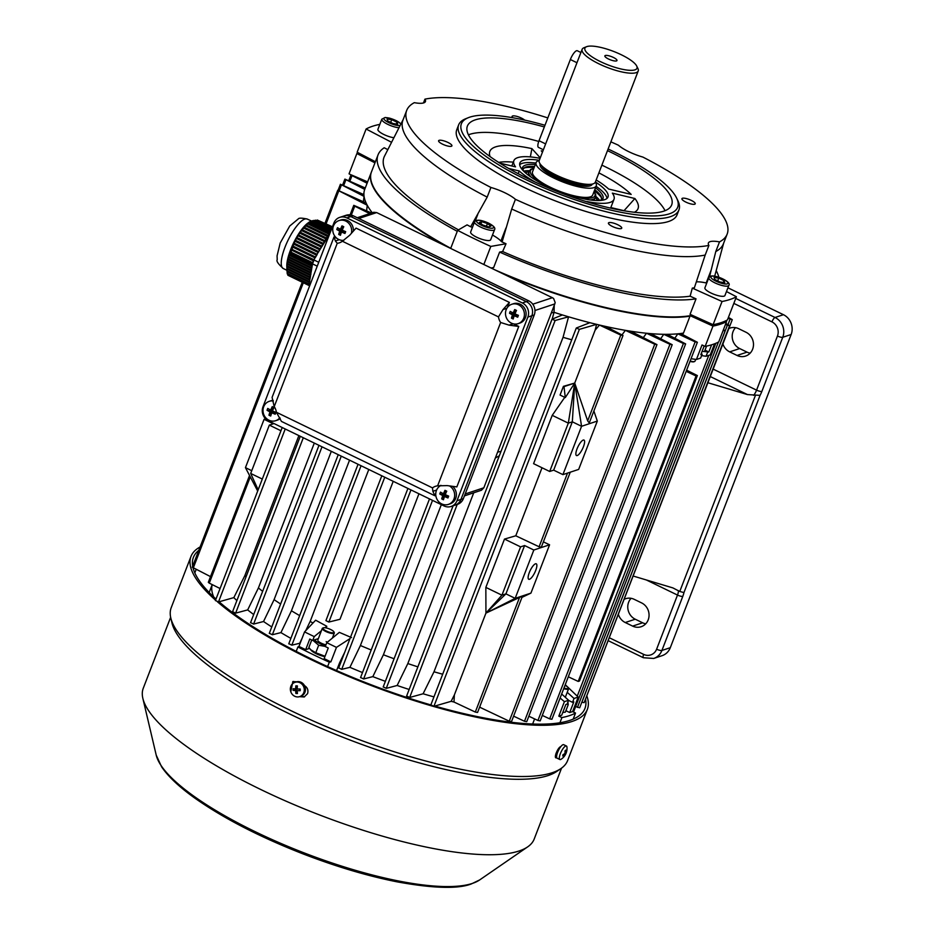 <?xml version="1.0" encoding="UTF-8"?>
<svg xmlns="http://www.w3.org/2000/svg" width="934" height="934" viewBox="0 0 934 934"><rect width="100%" height="100%" fill="white"/><g stroke="black" fill="none" stroke-linecap="round" stroke-linejoin="round"><path stroke-width="1.4" d="M387.727 120.976L387.061 119.027L391.731 119.657L397.055 122.237L397.732 124.187L393.062 123.557L387.727 120.976M393.891 137.742A10.729 2.802 -158.9 0 1 382.94 134.029A10.729 2.802 -158.9 0 1 377.908 129.347L381.819 119.19A10.729 2.802 -158.9 0 0 387.563 124.245A10.729 2.802 -158.9 0 0 399.016 127.713M390.669 122.401L391.731 119.657M396.378 124.012L397.055 122.237M705.018 350.145L708.836 351.99L702.111 351.359M704.68 351.032L706.571 346.105M325.943 644.88A6.445 1.681 -158.9 0 1 321.389 643.234A6.445 1.681 -158.9 0 1 318.202 641.121M325.592 645.791A9.924 2.592 -158.9 0 1 320.093 643.654A9.924 2.592 -158.9 0 1 314.711 639.813M312.995 640.385L318.681 645.242L325.347 646.433M324.927 656.602A9.924 2.592 -158.9 0 1 316.206 653.707A9.924 2.592 -158.9 0 1 311.291 650.473L308.862 647.495L311.746 640M325.055 656.275L315.785 652.738L310.52 649.632M315.785 652.738L318.681 645.242M326.188 641.635A6.445 1.681 -158.9 0 1 327.332 642.242M326.293 630.987A5.908 1.541 21.1 0 0 331.92 632.773A5.908 1.541 21.1 0 0 333.94 631.909A5.908 1.541 21.1 0 0 330.683 629.528A5.908 1.541 21.1 0 0 323.339 627.823A5.908 1.541 21.1 0 0 326.293 630.987M333.94 631.909L334.244 632.54A6.445 1.681 -158.9 0 1 334.314 633.054A6.445 1.681 -158.9 0 1 325.908 631.536A6.445 1.681 -158.9 0 1 322.288 628.419A6.445 1.681 -158.9 0 1 322.685 628.08L323.339 627.823M286.843 267.463L286.878 265.478A27.319 7.986 -64.1 0 1 290.614 249.845A27.319 7.986 -64.1 0 1 307.076 223.786L308.173 222.887M313.427 260.679L312.656 262.688L290.953 252.168L291.747 250.184L313.544 260.948L314.011 260.002L291.805 249.261L291.747 250.184M292.12 249.121L292.739 247.113L314.945 257.866L313.906 259.675L291.805 249.261M293.078 246.109L293.79 244.148L316.521 255.157L315.47 256.967L293.078 246.109L292.739 247.113M294.175 243.179L295.004 241.264L318.085 252.449L317.035 254.258L294.175 243.179L293.79 244.148M295.448 240.318L296.382 238.462L319.65 249.74L318.611 251.55L295.448 240.318L295.004 241.264M296.884 237.551L297.946 235.753L321.226 247.031L320.175 248.841L296.884 237.551L296.382 238.462M298.506 234.866L299.686 233.126L322.79 244.323L321.74 246.121L298.506 234.866L297.946 235.753M300.304 232.262L301.589 230.581L324.355 241.614L323.316 243.412L300.304 232.262L299.686 233.126M302.266 229.741L303.655 228.106L325.931 238.894L324.88 240.703L302.266 229.741L301.589 230.581M304.379 227.301L305.733 225.853L327.402 236.349L326.456 237.995L304.379 227.301L303.655 228.106M305.733 225.853L327.659 236.559L328.184 235.648L306.329 225.071L305.838 225.724M306.434 225.024L307.543 223.798L329.223 234.306L328.126 235.531L306.329 225.071M329.702 233.874L307.951 223.331L306.947 224.323L307.543 223.798M307.951 223.331L329.912 233.325M330.017 233.045L308.535 222.642L307.461 223.588L308.325 222.864M330.344 232.227L309.271 222.012L308.127 222.934L309.014 222.21L308.535 222.642L309.014 222.21L330.227 232.496M308.383 222.736L309.014 222.21M309.271 222.012L330.554 231.679M330.659 231.398L310.17 221.475L309.271 222.187M310.17 221.475L330.869 230.85M330.975 230.57L311.244 221.008L310.333 221.72M286.913 270.288L283.259 268.525A27.483 8.032 -64.1 0 1 285.01 247.183A27.483 8.032 -64.1 0 1 307.228 219.058L331.185 230.021M331.29 229.752L312.493 220.634L311.582 221.346M312.493 220.634L331.5 229.204M331.617 228.923L313.917 220.354L313.018 221.066M313.917 220.354L331.827 228.375M331.932 228.106L315.517 220.144L314.63 220.868M315.517 220.144L332.142 227.546M332.247 227.277L317.256 220.015L316.404 220.739M317.256 220.015L332.446 226.775M309.703 285.711L309.843 284.823L309.329 285.267L287.31 273.989L309.002 284.496L312.516 263.878L313.859 260.399M287.754 274.117L287.882 275.261L309.539 285.769M287.835 275.191L309.516 285.687M309.329 285.267L309.002 284.496M313.906 259.675L317.163 254.55L293.825 243.295M315.575 257.305L292.739 246.237M317.035 254.258L329.212 234.901M318.704 251.888L295.074 240.435M320.28 249.18L296.51 237.656M321.845 246.471L298.133 234.971M323.409 243.751L299.931 232.379M324.985 241.042L301.916 229.869M326.55 238.333L304.052 227.429M287.042 270.767L287.182 273.347L309.376 284.076M287.357 273.405L287.31 273.989M287.007 271.596L309.212 282.36L309.387 283.422M310.135 278.799L309.703 279.278L286.843 268.198L286.936 270.743L309.668 281.729M286.855 269.039L309.586 280.048L309.761 281.111M286.878 265.7L286.843 268.198L286.866 266.552L309.948 277.737L310.38 277.258M309.703 279.278L309.948 277.737M310.497 276.487L310.076 276.966L286.913 265.746L287.053 264.147L310.322 275.425L310.742 274.946M310.076 276.966L310.322 275.425M310.777 274.783L287.158 263.365L287.158 262.512L287.158 263.341M287.053 263.295L287.053 264.147M287.158 263.365L287.415 261.835L310.695 273.113L310.87 274.176M287.415 260.971L287.415 261.835M311.244 271.864L310.812 272.343L287.579 261.076L287.952 259.605L311.057 270.802L311.489 270.323M310.812 272.343L311.057 270.802M311.606 269.552L311.185 270.031L288.174 258.87L288.174 258.029L288.174 258.846M287.952 258.753L287.952 259.605M288.174 258.87L288.664 257.457L311.431 268.49L311.851 268.011M311.185 270.031L311.431 268.49M288.676 256.605L288.664 257.457M289.563 254.538L288.933 256.757L311.886 267.848M289.528 255.379L311.804 266.178L311.979 267.241M312.353 264.929L311.921 265.408L289.855 254.713L290.486 253.499L312.143 263.995L312.656 262.688M311.921 265.408L312.143 263.995M290.486 253.499L312.225 263.797M290.953 252.168L312.703 263.26M290.602 252.554L290.556 253.301M310.006 284.905L309.446 283.609M327.297 237.049L328.289 237.54M286.855 267.241A27.483 8.032 -64.1 0 1 290.556 249.868A27.483 8.032 -64.1 0 1 308.442 222.677M318.739 262.302L314.034 259.967M312.516 263.878L317.245 266.167M309.387 283.457L310.38 283.936M631.08 598.309A12.878 11.85 -108.3 0 0 628.629 602.243A12.878 11.85 -108.3 0 0 635.237 619.207L642.627 622.791A12.878 11.85 -108.3 0 0 645.733 623.795M618.46 614.63A12.878 11.85 -108.3 0 0 625.243 622.523L632.633 626.107A12.878 11.85 -108.3 0 0 641.156 626.726A12.878 11.85 -108.3 0 0 649.06 615.378A12.878 11.85 -108.3 0 0 641.588 602.897L634.198 599.324A12.878 11.85 -108.3 0 0 625.663 598.694A12.878 11.85 -108.3 0 0 624.414 599.196M750.165 353.157A12.878 11.85 71.7 0 1 747.06 352.141L739.67 348.557A12.878 11.85 71.7 0 1 733.062 331.593A12.878 11.85 71.7 0 1 735.525 327.659M728.859 328.546A12.878 11.85 71.7 0 1 730.096 328.044A12.878 11.85 71.7 0 1 738.631 328.675L746.021 332.259A12.878 11.85 71.7 0 1 753.493 344.739A12.878 11.85 71.7 0 1 745.589 356.076A12.878 11.85 71.7 0 1 737.066 355.457L729.676 351.873A12.878 11.85 71.7 0 1 722.904 343.981M633.345 576.08L672.889 587.906L679.777 591.467L683.945 592.588A10.729 3.141 -64.1 0 1 682.801 596.324L661.914 650.461A15.026 13.823 71.7 0 1 653.707 658.458L662.101 655.668A15.026 13.823 -108.3 0 0 670.308 647.671L791.145 334.5A15.026 13.823 -108.3 0 0 783.439 314.7L727.925 287.8M735.747 298.436L775.045 317.478A15.026 13.823 71.7 0 1 782.75 337.279L761.864 391.404A10.729 3.141 -64.1 0 1 760.054 395.362L747.48 394.58L710.319 376.577M707.937 382.753L747.48 394.58M566.424 746.009L563.692 744.69A7.519 2.195 115.9 0 0 560.073 747.644A7.519 2.195 115.9 0 0 556.839 754.894A7.519 2.195 115.9 0 0 557.143 758.21L559.863 759.529A7.519 2.195 115.9 0 0 561.019 759.295A12.878 12.878 0 0 0 566.95 747.06A7.519 2.195 115.9 0 0 566.424 746.009A7.519 2.195 115.9 0 0 562.793 748.963A7.519 2.195 115.9 0 0 559.559 756.213A7.519 2.195 115.9 0 0 559.863 759.529M566.378 752.43A12.574 10.005 178.4 0 0 566.553 751.777A12.574 10.005 178.4 0 0 566.669 751.111A12.854 7.624 -167.2 0 1 565.724 752.722A12.854 9.644 -133.8 0 0 565.782 750.13A12.574 4.612 162.8 0 1 564.988 750.901A12.854 9.644 46.2 0 1 564.93 753.481A12.854 7.624 -167.2 0 1 563.015 754.625A12.574 6.328 77.4 0 1 562.887 755.291A12.574 6.328 77.4 0 1 562.723 755.933A12.854 7.624 12.8 0 0 564.626 754.8A12.854 9.644 46.2 0 1 563.611 756.914A12.574 8.289 51.1 0 0 564.416 756.155A12.854 9.644 -133.8 0 0 565.432 754.03A12.854 7.624 12.8 0 0 566.378 752.43L566.004 752.372M563.646 754.322L564.626 754.8M565.035 752.384L565.724 752.722M564.685 753.668L565.432 754.03M299.686 696.612L300.865 696.215A7.519 6.912 -108.3 0 0 305.476 689.397A7.519 6.912 -108.3 0 0 296.136 681.948L294.957 682.345A7.519 6.912 -108.3 0 0 290.346 689.164A7.519 6.912 -108.3 0 0 299.686 696.612A7.519 6.912 -108.3 0 0 304.297 689.794A7.519 6.912 -108.3 0 0 294.957 682.345M300.211 690.693A12.574 1.751 -91.5 0 0 300.211 689.864A12.574 1.751 -91.5 0 0 300.199 689.023A12.854 1.67 179.6 0 1 297.21 688.977A12.854 4.763 -87.4 0 1 297.397 685.93A12.574 4.366 -168.9 0 0 295.844 685.86A12.854 4.763 92.6 0 0 295.658 688.907A12.854 1.67 179.6 0 1 293.089 688.708A12.574 9.807 99 0 0 293.066 689.537A12.574 9.807 99 0 0 293.101 690.366A12.854 1.67 -0.4 0 0 295.669 690.565A12.854 4.763 92.6 0 0 295.903 693.46A12.574 7.192 -13.6 0 0 297.456 693.53A12.854 4.763 -87.4 0 1 297.222 690.635A12.854 1.67 -0.4 0 0 300.211 690.693L297.222 690.635M297.281 691.825L296.767 690.203L295.669 690.565M296.767 690.203L293.101 690.366M295.272 690.133L295.261 688.883M295.844 685.86L296.755 688.545L295.658 688.907M299.814 689.023L299.826 690.331M296.779 691.802L295.903 693.46M694.032 361.727A5.908 1.541 -158.9 0 1 693.962 361.762A5.908 1.541 -158.9 0 1 693.892 361.785A5.908 1.541 -158.9 0 1 690.016 361.365M690.156 361.014A6.445 1.681 21.1 0 0 694.546 361.528A6.445 1.681 21.1 0 0 694.616 361.493A6.445 1.681 21.1 0 0 695.013 361.154L695.702 359.368M724.165 296.136A10.729 2.802 -158.9 0 1 712.385 293.661A10.729 2.802 -158.9 0 1 704.913 287.8L708.824 277.643A10.729 2.802 -158.9 0 0 716.308 283.504A10.729 2.802 -158.9 0 0 728.076 285.991A10.729 2.802 -158.9 0 0 728.859 285.372L724.936 295.529A10.729 2.802 -158.9 0 1 724.165 296.136M724.06 280.69L724.737 282.652L720.067 282.021L714.732 279.429L714.066 277.48L718.736 278.11L724.06 280.69L723.383 282.465M717.674 280.854L718.736 278.11M561.661 694.009L568.596 700.266L567.101 704.131L568.222 704.668L567.93 701.983M568.222 704.668L565.327 712.152L562.758 712.479M339.719 217.377L346.117 215.264A10.729 9.877 71.7 0 1 353.227 215.777L528.737 300.83A10.729 9.877 71.7 0 1 534.248 314.968L531.843 315.762A10.729 9.877 -108.3 0 0 526.332 301.624L350.822 216.571A10.729 9.877 -108.3 0 0 343.724 216.058A10.729 9.877 71.7 0 1 350.822 216.571L526.332 301.624A10.729 9.877 71.7 0 1 531.843 315.762L460.976 499.421L531.843 315.762L527.85 317.093A10.729 9.877 -108.3 0 0 522.339 302.943L346.829 217.902A10.729 9.877 -108.3 0 0 339.719 217.377A10.729 9.877 -108.3 0 0 333.858 223.086L262.991 406.745A10.729 9.877 -108.3 0 0 268.502 420.884L444.012 505.936A10.729 9.877 -108.3 0 0 451.122 506.462A10.729 9.877 -108.3 0 0 456.983 500.741L527.85 317.093M534.248 314.968L463.381 498.628A10.729 9.877 71.7 0 1 457.52 504.337L455.115 505.131A10.729 9.877 -108.3 0 0 460.976 499.421A10.729 9.877 71.7 0 1 455.115 505.131L451.122 506.462M507.477 307.368L509.392 302.406L356.052 228.106L349.655 235.286L342.358 241.241A11.803 10.858 71.7 0 1 339.369 242.84A11.803 10.858 71.7 0 1 337.232 243.295L274.199 406.652L272.086 397.382L334.01 236.932L335.388 240.995L337.232 243.295M274.199 406.652A11.803 10.858 71.7 0 1 276.382 412.244L432.489 487.887A11.803 10.858 71.7 0 1 435.489 486.299A11.803 10.858 71.7 0 1 437.614 485.843L447.141 485.598L456.843 486.906L518.755 326.456L513.35 323.829M438.63 487.104A11.803 10.858 71.7 0 1 440.194 485.47M276.382 412.244L281.449 421.421L434.8 495.732L435.804 493.117M336.894 238.333L334.01 236.932M343.315 240.657A11.803 10.858 71.7 0 1 341.132 240.236M509.392 302.406L502.994 309.586L498.476 316.895L342.358 241.241M437.614 485.843L500.647 322.487L509.053 325.137L518.755 326.456M500.647 322.487A11.803 10.858 71.7 0 1 498.476 316.895M432.489 487.887L432.874 491.307L434.8 495.732M518.16 323.643L519.876 323.071A10.192 9.375 -108.3 0 0 526.122 314.093A10.192 9.375 -108.3 0 0 520.215 304.215A10.192 9.375 -108.3 0 0 513.455 303.713L511.75 304.274A10.192 9.375 -108.3 0 0 505.492 313.264A10.192 9.375 -108.3 0 0 511.412 323.141A10.192 9.375 -108.3 0 0 518.16 323.643A10.192 9.375 -108.3 0 0 524.418 314.653A10.192 9.375 -108.3 0 0 518.498 304.776A10.192 9.375 -108.3 0 0 511.75 304.274M516.502 310.438A16.672 3.888 -149.9 0 0 515.615 309.995A16.672 3.888 -149.9 0 0 514.727 309.586A17.139 5.009 115.9 0 0 513.198 313.007A17.139 4.483 -158.9 0 1 510.244 311.384A16.672 11.885 127.1 0 0 509.52 313.24A17.139 4.483 21.1 0 0 512.486 314.863A17.139 5.009 115.9 0 0 511.435 318.132A16.672 11.442 9.1 0 0 512.299 318.576A16.672 11.442 9.1 0 0 513.21 318.996A17.139 5.009 -64.1 0 1 514.26 315.727A17.139 4.483 21.1 0 0 517.693 317.198A16.672 3.444 -72.2 0 0 518.417 315.342A17.139 4.483 -158.9 0 1 514.973 313.871A17.139 5.009 -64.1 0 1 516.502 310.438M514.727 309.586L515.381 312.283L513.198 313.007M517.226 314.851L517.693 317.198M517.051 315.295L514.26 315.727M515.498 315.307L514.412 314.781L511.435 318.132M514.412 314.781L514.657 314.139L512.486 314.863M514.657 314.139L509.52 313.24M514.05 313.847L514.541 312.563M304.601 696.799L300.923 696.379A209.846 54.873 -158.9 0 1 300.701 696.274M299.744 696.589A212.427 55.55 21.1 0 0 299.966 696.694L304.134 696.986L307.566 693.658C308.547 690.109 307.461 687.377 304.286 685.486M290.346 689.07L293.311 681.446M556.641 755.968A209.846 54.873 -158.9 0 1 555.952 756.201A209.846 54.873 -158.9 0 1 555.403 756.377M585.536 699.029A209.846 54.873 -158.9 0 1 584.953 708.451A209.846 54.873 -158.9 0 1 569.763 720.406A209.846 54.873 -158.9 0 1 434.8 706.069M430.854 704.925A209.846 54.873 -158.9 0 1 219.07 601.788M215.999 599.068A209.846 54.873 -158.9 0 1 193.081 567.989M192.696 566.156A209.846 54.873 -158.9 0 1 193.396 557.365A209.846 54.873 -158.9 0 1 198.79 550.371M170.642 617.281L143.276 688.206A209.508 54.791 21.1 0 0 142.855 698.387A209.508 54.791 21.1 0 0 306.259 809.696A209.508 54.791 21.1 0 0 519.024 851.002A209.508 54.791 21.1 0 0 527.675 846.869A209.508 54.791 21.1 0 0 534.19 839.059L561.556 768.122M200.098 546.985A212.427 55.55 21.1 0 0 190.991 556.431L171.226 607.66A212.427 55.55 21.1 0 0 170.794 617.969L171.961 622.931A209.508 54.791 21.1 0 0 335.364 734.252A209.508 54.791 21.1 0 0 548.141 775.547A209.508 54.791 21.1 0 0 556.781 771.426L560.984 768.53A212.427 55.55 21.1 0 0 567.592 760.603L587.358 709.373A212.427 55.55 21.1 0 0 586.961 696.262M170.794 617.969A212.427 55.55 21.1 0 0 336.485 730.843A212.427 55.55 21.1 0 0 552.216 772.722A212.427 55.55 21.1 0 0 560.984 768.53M217.505 601.858A212.427 55.55 21.1 0 0 401.468 696.414A212.427 55.55 21.1 0 0 571.982 721.492A212.427 55.55 21.1 0 0 587.358 709.373M560.867 746.581C557.785 747.107 553.185 759.015 556.536 757.789A212.427 55.55 21.1 0 0 556.746 757.731M190.991 556.431A212.427 55.55 21.1 0 0 215.579 600.177M296.673 681.797L292.821 681.586L290.813 691.802M194.821 572.892L196.128 569.495M212.252 584.626A182.48 47.716 21.1 0 0 213.758 597.001A182.48 47.716 21.1 0 1 212.252 584.626M563.949 688.066A5.908 1.541 21.1 0 0 567.825 688.498A5.908 1.541 21.1 0 0 568.199 687.693A5.908 1.541 21.1 0 0 565.012 685.334M568.199 687.693L568.514 688.323A6.445 1.681 -158.9 0 1 568.572 688.837A6.445 1.681 -158.9 0 1 568.106 689.199A6.445 1.681 -158.9 0 1 563.716 688.697M441.082 485.4A10.192 9.375 -108.3 0 0 436.435 490.455A10.192 9.375 -108.3 0 0 438.396 501.36A10.192 9.375 -108.3 0 0 448.413 504.395L450.13 503.823A10.192 9.375 -108.3 0 0 455.699 498.394A10.192 9.375 -108.3 0 0 452.558 486.334M448.413 504.395A10.192 9.375 -108.3 0 0 453.982 498.966A10.192 9.375 -108.3 0 0 449.464 485.913M447.946 497.95A16.672 3.444 -72.2 0 0 448.308 497.028A16.672 3.444 -72.2 0 0 448.67 496.094A17.139 4.483 -158.9 0 1 445.226 494.623A17.139 5.009 -64.1 0 1 446.756 491.191A16.672 3.888 -149.9 0 0 444.981 490.338A17.139 5.009 115.9 0 0 443.452 493.759A17.139 4.483 -158.9 0 1 440.498 492.136A16.672 11.885 127.1 0 0 440.112 493.059A16.672 11.885 127.1 0 0 439.774 493.993A17.139 4.483 21.1 0 0 442.739 495.615A17.139 5.009 115.9 0 0 441.689 498.884A16.672 11.442 9.1 0 0 443.463 499.748A17.139 5.009 -64.1 0 1 444.514 496.479A17.139 4.483 21.1 0 0 447.946 497.95L446.686 495.756L444.514 496.479M445.752 496.071L444.666 495.534L441.689 498.884M444.666 495.534L444.911 494.892L442.739 495.615M444.911 494.892L439.774 493.993M444.304 494.6L444.794 493.315M444.981 490.338L445.635 493.035L443.452 493.759M532.754 304.215L552.368 297.712L376.671 212.578L358.819 218.486M465.179 493.969L483.847 487.781L554.784 303.935L534.96 310.508M357.267 217.739L373.752 212.275L376.671 212.578M552.368 297.712L553.593 298.471L555.17 302.534L554.784 303.935M483.847 487.781L481.477 490.222L464.443 495.872M273.102 400.347A10.192 9.375 -108.3 0 0 270.977 400.768L269.261 401.328A10.192 9.375 -108.3 0 0 263.003 410.318A10.192 9.375 -108.3 0 0 268.922 420.195A10.192 9.375 -108.3 0 0 275.682 420.685A10.192 9.375 -108.3 0 0 279.85 417.731M275.682 420.685L277.386 420.125A10.192 9.375 -108.3 0 0 280.212 418.549M273.323 400.99A10.192 9.375 -108.3 0 0 269.261 401.328M268.945 415.186A16.672 11.442 9.1 0 0 269.821 415.63A16.672 11.442 9.1 0 0 270.72 416.039A17.139 5.009 -64.1 0 1 271.771 412.77A17.139 4.483 21.1 0 0 275.215 414.241A16.672 3.444 -72.2 0 0 275.927 412.384A17.139 4.483 -158.9 0 1 272.483 410.913A17.139 5.009 -64.1 0 1 274.012 407.493A16.672 3.888 -149.9 0 0 273.125 407.049A16.672 3.888 -149.9 0 0 272.249 406.629A17.139 5.009 115.9 0 0 270.72 410.061A17.139 4.483 -158.9 0 1 267.754 408.427A16.672 11.885 127.1 0 0 267.042 410.283A17.139 4.483 21.1 0 0 269.996 411.917A17.139 5.009 115.9 0 0 268.945 415.186L272.179 411.193L269.996 411.917M274.736 411.906L271.771 412.77M273.008 412.361L271.922 411.836M272.179 411.193L267.042 410.283M271.56 410.89L272.051 409.617M272.249 406.629L272.891 409.337L270.72 410.061M274.561 412.349L275.215 414.241M529.298 572.589A8.593 2.51 115.9 0 0 528.749 579.267A8.593 2.51 115.9 0 0 535.696 570.476A8.593 2.51 115.9 0 0 536.244 563.809A8.593 2.51 115.9 0 0 529.298 572.589M577.037 448.869A8.593 2.51 115.9 0 0 576.488 455.535A8.593 2.51 115.9 0 0 583.435 446.744A8.593 2.51 115.9 0 0 583.983 440.077A8.593 2.51 115.9 0 0 577.037 448.869M349.993 638.599L336.462 647.379L326.783 642.685L325.301 646.55L328.254 647.986L324.145 658.622L330.869 661.879L329.317 662.183A207.71 54.312 -158.9 0 1 313.31 654.676A207.71 54.312 -158.9 0 1 297.911 646.958L298.95 646.41L305.675 649.667L309.504 648.394M329.317 662.183L327.612 666.584M232.671 611.712L235.625 613.148L247.673 609.902A182.48 47.716 21.1 0 0 253.686 614.537M303.305 437.754L235.625 613.148M552.204 319.054L554.025 312.306A182.48 47.716 21.1 0 0 562.385 314.945L552.041 319.171L555.123 320.502L409.664 697.476L423.102 693.775A182.48 47.716 21.1 0 0 433.948 696.892M406.71 696.052L409.664 697.476M215.532 600.515L218.486 601.951L233.839 597.62A182.48 47.716 21.1 0 0 236.874 600.597M285.22 428.986L218.486 601.951M562.385 314.945A182.48 47.716 21.1 0 0 568.561 316.801A182.48 47.716 21.1 0 0 589.879 322.697L576.29 328.021L579.372 329.352L433.901 706.326L451.122 701.329A182.48 47.716 21.1 0 0 453.982 702.018L454.368 694.943L451.122 701.329M430.948 704.901L433.901 706.326M381.808 475.791L325.919 620.631A203.951 53.331 21.1 0 0 327.39 621.344A203.951 53.331 21.1 0 0 328.873 622.056L339.988 619.277L393.214 481.325M384.761 477.227L328.873 622.056M288.886 643.736L291.84 645.172L299.697 643.269A182.48 47.716 21.1 0 0 300.083 643.479M361.073 465.739L291.84 645.172M269.401 633.31L272.354 634.746L280.936 632.61A182.48 47.716 21.1 0 0 290.859 638.389M341.272 456.142L272.354 634.746M250.651 622.639L253.604 624.075L263.528 621.519A182.48 47.716 21.1 0 0 271.771 626.947M322.008 446.814L253.604 624.075M383.302 686.922L386.256 688.358L397.148 685.486A182.48 47.716 21.1 0 0 409.162 689.467M457.216 504.43L386.256 688.358M360.664 677.535L363.618 678.971L372.829 676.636A182.48 47.716 21.1 0 0 385.368 681.33M432.535 500.367L363.618 678.971M338.762 667.915L341.716 669.339L349.911 667.343A182.48 47.716 21.1 0 0 362.497 672.562M410.96 489.918L341.716 669.339M593.884 410.983L597.316 421.071L581.567 426.289L574.725 383.068L568.327 423.137L572.332 421.818L581.567 426.289L562.922 474.624L553.675 470.152L572.332 421.818L574.714 383.068L587.673 420.872L589.272 422.927L623.013 335.481L605.781 326.48A182.48 47.716 21.1 0 0 625.406 330.344A182.48 47.716 21.1 0 0 630.672 331.196A182.48 47.716 21.1 0 0 646.48 333.24A182.48 47.716 21.1 0 0 650.753 333.636A182.48 47.716 21.1 0 0 663.759 334.302A182.48 47.716 21.1 0 0 667.238 334.314A182.48 47.716 21.1 0 0 677.851 333.812A182.48 47.716 21.1 0 0 680.629 333.508A182.48 47.716 21.1 0 0 683.466 333.099L682.532 334.465M552.227 415.338L568.327 423.137L549.682 471.472L533.583 463.673L552.227 415.338L564.766 397.335M542.024 467.759L515.778 535.789L504.488 539.07L485.843 587.393L485.937 613.113L505.936 593.872L501.943 595.192L485.937 613.113L454.368 694.943M579.372 329.352L596.592 324.355L595.098 330.239L574.725 383.068L563.996 386.618L565.292 397.592L574.725 383.068L563.424 386.337L560.061 395.059L565.292 397.592M251.748 470.701L245.444 467.642L264.089 419.319L265.606 418.817M258.158 489.813L250.686 473.445L269.331 425.11L273.335 423.791L264.089 419.319M245.444 467.642L257.691 491.039M549.577 544.802L533.828 550.021L524.593 545.538L505.936 593.872L515.171 598.344L530.932 593.125L549.577 544.802L543.378 541.872M520.892 596.838L485.937 613.113L515.171 598.344L533.828 550.021M551.305 312.972L554.025 312.306L554.259 305.301M589.879 322.697A182.48 47.716 21.1 0 0 596.592 324.355A182.48 47.716 21.1 0 0 599.453 325.044A182.48 47.716 21.1 0 0 605.781 326.48M494.553 269.692A182.48 47.716 21.1 0 0 690.179 315.704L683.466 333.099M368.79 469.487L310.146 621.46A177.11 46.315 21.1 0 0 313.007 622.99M321.413 630.695L314.221 636.603L304.554 631.909L315.645 620.199L326.795 626.282L325.02 627.741M326.164 627.928L326.795 626.282M326.783 642.685L339.357 632.365L351.534 637.595M349.549 460.158L291.431 610.778A177.11 46.315 21.1 0 0 299.651 615.611M331.325 451.332L274.094 599.64A177.11 46.315 21.1 0 0 280.62 604.006M314.314 443.078L258.403 587.965A177.11 46.315 21.1 0 0 262.652 591.315M495.324 458.034L499.34 455.769M473.725 492.79L407.831 663.56A177.11 46.315 21.1 0 0 417.883 666.864M441.338 504.64L383.395 654.769A177.11 46.315 21.1 0 0 394.078 658.75M418.946 493.782L360.407 645.511A177.11 46.315 21.1 0 0 371.207 649.982M365.252 187.991L344.891 179.106L364.715 189.392A182.48 47.716 21.1 0 1 364.762 189.275L371.475 171.868A182.48 47.716 21.1 0 0 450.737 248.292M364.715 189.392A182.48 47.716 21.1 0 0 364.026 192.135A182.48 47.716 21.1 0 0 363.91 194.634A182.48 47.716 21.1 0 0 364.073 196.397A182.48 47.716 21.1 0 0 366.105 202.993A182.48 47.716 21.1 0 0 367.225 205.235A182.48 47.716 21.1 0 0 372.269 212.765M360.407 645.511L349.911 667.343M383.395 654.769L372.829 676.636M407.831 663.56L397.148 685.486M274.094 599.64L263.528 621.519M291.431 610.778L280.936 632.61M310.146 621.46L305.745 630.648M302.114 638.226L299.697 643.269M567.522 473.094L539.093 546.764L515.778 535.789M570.265 472.184L541.335 547.172L539.093 546.764M519.608 597.258L475.313 712.058L477.554 712.455L522.491 596.02M453.982 702.018L475.313 712.058M371.545 213.01L353.776 205.34L354.733 206.169L351.301 215.077M354.733 206.169L369.689 213.617M690.179 315.704L712.981 326.094A207.71 54.312 21.1 0 0 726.57 321.588L718.736 341.891A207.71 54.312 -158.9 0 1 705.147 346.397L702.029 344.973L696.437 359.473L700.628 358.084L702.123 354.219L700.839 354.64L704.189 345.954M701.177 353.764L702.123 354.219M568.596 700.266L564.405 701.656L558.812 716.144L561.719 715.187L565.817 704.551L567.101 704.131M691.043 358.714L696.437 359.473M564.405 701.656L560.12 698.002M565.899 710.692L569.717 712.537L572.624 711.568L575.519 713.062A207.71 54.312 -158.9 0 1 561.918 717.569L558.812 716.144M565.257 684.692L578.216 697.079L574.025 698.457L567.23 692.316M572.624 711.568L578.216 697.079M575.519 713.062L573.184 719.122M532.625 724.013L534.598 718.911M561.918 717.569L559.921 722.753M479.562 707.248A182.48 47.716 21.1 0 0 479.948 707.318L480.076 705.917M344.681 652.352L339.567 662.825A182.48 47.716 21.1 0 0 340.49 663.233M339.567 662.825L336.567 670.577M707.552 352.422L706.069 356.286L710.249 354.897L714.533 343.805M708.836 351.99L711.615 344.809M314.221 636.603L312.738 640.467L309.773 639.031L305.675 649.667M304.554 631.909L298.95 646.41M318.366 638.599L312.738 640.467M330.869 661.879L336.462 647.379M297.911 646.958L296.195 651.395M366.105 202.993L337.746 190.256L367.225 205.235L366.642 210.71M363.91 194.634L340.42 184.255L364.073 196.397L363.384 201.721M258.403 587.965L247.673 609.902M298.88 435.606L244.871 575.566A177.11 46.315 21.1 0 0 246.062 576.803M244.871 575.566L233.839 597.62M555.123 320.502L568.561 316.801L563.05 337.326L433.995 671.779A177.11 46.315 21.1 0 0 442.704 674.22M433.995 671.779L423.102 693.775M563.05 337.326A177.11 46.315 21.1 0 0 571.748 339.778M674.873 338.155L677.851 333.812L695.141 341.891L549.671 718.865L551.912 719.262L697.383 342.288L680.629 333.508M660.735 338.622L663.759 334.302L683.396 343.502L537.937 720.476L540.179 720.885L685.638 343.91L667.238 334.314M643.398 337.524L646.48 333.24L669.947 344.296L524.488 721.27L526.729 721.678L672.2 344.704L650.753 333.636M622.114 334.687L625.406 330.344L654.722 344.226L509.263 721.2L511.505 721.597L656.964 344.623L630.672 331.196M595.098 330.239L599.453 325.044L620.771 335.084L587.673 420.872M726.57 321.588L725.379 320.981M358.306 152.814A207.71 54.312 21.1 0 0 356.87 153.538L374.954 162.855M708.754 355.399L577.259 696.157M575.648 706.559L579.675 707.797L725.134 330.823L723.465 329.644M718.386 342.077L577.434 707.388M723.126 330.519L725.134 330.823M581.824 702.216L584.135 702.648L729.606 325.674L725.846 323.456M725.496 324.39L727.352 325.277L581.894 702.251M727.352 325.277L729.606 325.674M586.412 696.776L732.279 319.673L728.427 317.408M728.065 318.331L732.279 319.673M730.038 319.265L728.006 324.53M620.771 335.084L623.013 335.481M530.932 593.125L521.978 597.351M479.948 707.318L509.263 721.2M597.316 421.071L578.671 469.405L562.922 474.624M654.722 344.226L656.964 344.623M513.607 716.144L524.488 721.27M669.947 344.296L672.2 344.704M528.842 716.215L537.937 720.476M683.396 343.502L685.638 343.91M542.28 715.409L549.671 718.865M695.141 341.891L697.383 342.288M250.277 476.877L209.274 583.143L220.074 588.525M249.541 475.476L208.317 582.314L209.274 583.143M367.622 181.873L351.056 174.786L352.013 175.615L349.993 180.857M352.013 175.615L367.097 183.216M345.849 179.935L343.817 185.201M341.377 185.084L339.334 190.396M302.254 282.231L192.276 567.23L210.512 576.628M338.703 191.085L326.118 223.716M303.328 282.757L193.245 568.059M351.021 174.856L349.047 173.841L356.87 153.538M705.147 346.397L712.981 326.094M569.717 712.537L573.815 701.901L572.542 702.333L574.025 698.457M572.542 702.333L568.537 700.395M701.586 355.585L706.069 356.286M568.304 676.788L578.216 681.435A203.951 53.331 21.1 0 0 579.489 681.003L697.359 375.561L686.618 370.179M686.163 371.347L696.075 375.982L578.216 681.435M696.075 375.982A203.951 53.331 21.1 0 0 697.359 375.561M269.331 425.11L280.947 430.749M553.675 470.152L549.682 471.472M504.488 539.07L520.588 546.869L501.943 595.192L485.843 587.393M524.593 545.538L520.588 546.869M262.302 479.072L250.686 473.445M476.667 237.213A10.729 2.802 -158.9 0 1 470.643 232.017L474.565 221.872A10.729 2.802 -158.9 0 0 480.578 227.055A10.729 2.802 -158.9 0 0 494.588 229.601L490.677 239.746A10.729 2.802 -158.9 0 1 476.667 237.213M488.599 226.904L482.831 225.047L479.364 222.432L481.675 221.662L487.443 223.518L490.91 226.133L488.599 226.904M480.928 223.611L481.675 221.662M486.416 226.203L487.443 223.518M353.344 231.142A10.192 9.375 -108.3 0 0 340.723 220.004L339.007 220.576A10.192 9.375 -108.3 0 0 333.438 226.005A10.192 9.375 -108.3 0 0 334.874 236.232A10.192 9.375 -108.3 0 0 343.887 240.295M351.359 233.372A10.192 9.375 -108.3 0 0 348.627 223.168A10.192 9.375 -108.3 0 0 339.007 220.576M337.501 227.674A16.672 11.885 127.1 0 0 337.116 228.597A16.672 11.885 127.1 0 0 336.789 229.53A17.139 4.483 21.1 0 0 339.743 231.165A17.139 5.009 115.9 0 0 338.692 234.422A16.672 11.442 9.1 0 0 340.466 235.286A17.139 5.009 -64.1 0 1 341.517 232.017A17.139 4.483 21.1 0 0 344.961 233.488A16.672 3.444 -72.2 0 0 345.323 232.578A16.672 3.444 -72.2 0 0 345.673 231.632A17.139 4.483 -158.9 0 1 342.241 230.161A17.139 5.009 -64.1 0 1 343.77 226.74A16.672 3.888 -149.9 0 0 341.996 225.876A17.139 5.009 115.9 0 0 340.466 229.309A17.139 4.483 -158.9 0 1 337.501 227.674M342.766 231.609L341.926 230.441L339.743 231.165M341.926 230.441L336.789 229.53M341.307 230.138L341.797 228.865M341.996 225.876L342.638 228.585L340.466 229.309M344.483 231.153L344.961 233.488M344.307 231.597L341.517 232.017M341.669 231.083L338.692 234.422M616.522 60.92A6.491 1.693 -158.9 0 1 609.47 59.449A6.491 1.693 -158.9 0 1 604.858 55.912A6.491 1.693 -158.9 0 1 605.337 55.503A6.491 1.693 -158.9 0 1 612.529 57.044A6.491 1.693 -158.9 0 1 616.965 60.593A6.491 1.693 -158.9 0 1 616.522 60.92M580.925 52.491L577.294 50.74A8.593 2.51 115.9 0 0 570.359 59.519L539.023 140.719A8.593 2.51 115.9 0 0 538.474 147.385L543.39 149.767M595.308 182.165A32.258 8.429 -158.9 0 1 596.266 185.819A32.258 8.429 -158.9 0 1 554.154 178.184A32.258 8.429 -158.9 0 1 536.081 162.598A32.258 8.429 -158.9 0 1 539.233 160.531M596.266 185.819L592.716 195.008A32.258 8.429 -158.9 0 1 550.616 187.384A32.258 8.429 -158.9 0 1 532.532 171.786L536.081 162.598M636.708 66.045L637.945 68.579A30.051 7.857 -158.9 0 1 638.226 70.972A30.051 7.857 -158.9 0 1 598.986 63.862A30.051 7.857 -158.9 0 1 582.139 49.327A30.051 7.857 -158.9 0 1 583.96 47.751L586.575 46.7A27.903 7.297 21.1 0 0 600.539 61.656A27.903 7.297 21.1 0 0 627.146 70.097A27.903 7.297 21.1 0 0 636.708 66.045A27.903 7.297 21.1 0 0 621.32 54.767A27.903 7.297 21.1 0 0 586.575 46.7M582.139 49.327L539.245 160.485A30.051 7.857 21.1 0 0 556.092 175.02A30.051 7.857 21.1 0 0 595.332 182.13L638.226 70.972M608.945 222.619A7.133 1.868 -158.9 0 1 616.767 224.277A7.133 1.868 -158.9 0 1 621.74 228.165A7.133 1.868 -158.9 0 1 621.227 228.573A7.133 1.868 -158.9 0 1 613.404 226.927A7.133 1.868 -158.9 0 1 608.431 223.028A7.133 1.868 -158.9 0 1 608.945 222.619M472.464 227.324A6.445 1.681 -158.9 0 1 470.654 226.764L487.186 197.121L490.922 187.465A171.751 44.914 -158.9 0 1 406.687 110.445A171.751 44.914 -158.9 0 1 414.322 102.658A23.619 6.176 21.1 0 0 425.449 101.549A23.619 6.176 21.1 0 0 424.935 99.144A171.751 44.914 -158.9 0 1 547.826 117.918M610.871 141.84A171.751 44.914 -158.9 0 1 618.401 145.214A23.619 6.176 21.1 0 0 642.907 157.087A171.751 44.914 -158.9 0 1 727.154 234.107A171.751 44.914 -158.9 0 1 719.507 241.894A23.619 6.176 21.1 0 0 708.392 243.003A23.619 6.176 21.1 0 0 708.906 245.408A171.751 44.914 -158.9 0 1 515.428 199.339A23.619 6.176 21.1 0 0 504.955 192.813A23.619 6.176 21.1 0 0 490.922 187.465M726.477 291.548L736.401 296.732L727.446 319.93A207.71 54.312 -158.9 0 1 713.097 324.693L690.063 314.314L696.028 298.845L690.121 296.195L692.316 288.104A175.183 45.813 -158.9 0 0 694.382 287.777L705.17 255.075A171.751 44.914 -158.9 0 1 511.704 209.006L502.083 241.988A175.183 45.813 -158.9 0 0 506.03 243.751L490.805 246.424A207.71 54.312 -158.9 0 1 473.9 238.509A207.71 54.312 -158.9 0 1 457.648 230.359L450.678 248.432M490.805 246.424L483.835 264.509M439.12 140.334A7.133 1.868 -158.9 0 1 446.942 141.98A7.133 1.868 -158.9 0 1 451.916 145.879A7.133 1.868 -158.9 0 1 451.391 146.276A7.133 1.868 -158.9 0 1 443.568 144.63A7.133 1.868 -158.9 0 1 438.595 140.742A7.133 1.868 -158.9 0 1 439.12 140.334M512.801 117.742A7.133 1.868 -158.9 0 1 512.089 116.376A7.133 1.868 -158.9 0 1 512.614 115.979A7.133 1.868 -158.9 0 1 518.44 116.855A7.133 1.868 -158.9 0 1 524.616 120.089M682.439 198.265A7.133 1.868 -158.9 0 1 690.261 199.923A7.133 1.868 -158.9 0 1 695.235 203.81A7.133 1.868 -158.9 0 1 694.721 204.219A7.133 1.868 -158.9 0 1 686.899 202.573A7.133 1.868 -158.9 0 1 681.925 198.673A7.133 1.868 -158.9 0 1 682.439 198.265M608.104 149.008A115.933 30.32 -158.9 0 1 612.704 151.203A115.933 30.32 -158.9 0 1 676.601 198.02L677.827 200.553A118.081 30.88 -158.9 0 1 678.936 209.952A118.081 30.88 -158.9 0 1 524.803 182.013A118.081 30.88 -158.9 0 1 458.617 124.934A118.081 30.88 -158.9 0 1 465.751 118.723L468.378 117.672A115.933 30.32 -158.9 0 1 544.977 125.273M678.936 209.952L677.08 214.785A118.081 30.88 -158.9 0 1 522.947 186.847A118.081 30.88 -158.9 0 1 456.761 129.768L458.617 124.934M676.601 198.02A115.933 30.32 -158.9 0 1 636.871 214.855A115.933 30.32 -158.9 0 1 526.356 179.818A115.933 30.32 -158.9 0 1 468.378 117.672M601.881 165.143A109.488 28.627 -158.9 0 1 604.707 166.497A109.488 28.627 -158.9 0 1 665.043 210.699M607.485 150.643A109.488 28.627 -158.9 0 1 610.299 151.997A109.488 28.627 -158.9 0 1 671.674 204.92A109.488 28.627 -158.9 0 1 528.749 179.024A109.488 28.627 -158.9 0 1 467.385 126.09A109.488 28.627 -158.9 0 1 544.335 126.942M607.007 198.405A47.225 12.352 21.1 0 0 596.079 186.298M595.402 181.943A47.225 12.352 -158.9 0 1 607.999 197.016A47.225 12.352 -158.9 0 1 546.343 185.831A47.225 12.352 -158.9 0 1 519.864 163.006A47.225 12.352 -158.9 0 1 539.327 160.298M542.456 152.172L541.253 150.841A79.437 20.77 -158.9 0 1 542.817 151.25M535.182 182.06A53.67 14.033 -158.9 0 1 519.222 170.969L508.715 168.47M518.183 173.677L519.222 170.969M499.853 163.135L515.521 166.871A53.67 14.033 -158.9 0 1 513.863 160.683A53.67 14.033 -158.9 0 1 540.074 158.336M498.686 162.399A72.992 19.089 -158.9 0 1 513.291 162.154M490.07 156.562A79.437 20.77 -158.9 0 1 489.463 153.853A79.437 20.77 -158.9 0 1 531.901 148.611L530.349 156.912M596.161 179.982A53.67 14.033 -158.9 0 1 608.641 189.042L631.174 194.412A79.437 20.77 -158.9 0 0 598.892 172.883M610.824 207.558L624.029 210.699L634.886 198.51L612.342 193.14A53.67 14.033 -158.9 0 1 614 199.327A53.67 14.033 -158.9 0 1 587.042 201.534L587.416 201.942M634.886 198.51A79.437 20.77 -158.9 0 1 636.673 210.664A79.437 20.77 -158.9 0 1 634.396 212.263M535.894 163.076A47.225 12.352 21.1 0 0 519.666 164.711M506.03 243.751L502.644 251.55L499.62 252.087L493.654 267.544L491.062 268.011M690.121 296.195A176.036 46.035 -158.9 0 1 502.644 251.55M487.186 197.121A171.751 44.914 -158.9 0 1 402.951 120.112L406.687 110.445M445.378 245.875A182.48 47.716 -158.9 0 1 371.312 172.311L378.025 154.916A182.48 47.716 -158.9 0 1 384.213 147.759L387.832 149.638M457.275 231.328A182.48 47.716 -158.9 0 1 378.025 154.916M458.512 229.869A176.036 46.035 -158.9 0 1 384.539 156.095L403.173 119.54M470.654 226.764A175.183 45.813 -158.9 0 1 467.082 224.872L457.648 230.359M423.452 102.985L424.935 99.144M727.154 234.107L723.418 243.774A171.751 44.914 -158.9 0 1 715.783 251.55L709.548 276.674M719.507 241.894L715.783 251.55M716.203 270.603A182.48 47.716 -158.9 0 1 718.841 277.258M690.016 316.136A182.48 47.716 -158.9 0 1 504.208 274.374M696.028 298.845A182.48 47.716 -158.9 0 1 499.62 252.087M540.261 157.869L531.901 148.611M468.413 134.823A109.488 28.627 -158.9 0 1 538.755 141.443M515.428 199.339L511.704 209.006M705.17 255.075L708.906 245.408M736.401 296.732A207.71 54.312 -158.9 0 1 722.052 301.495L713.097 324.693M722.052 301.495L692.316 288.104M706.723 283.095A6.445 1.681 -158.9 0 1 706.186 282.979A23.619 6.176 21.1 0 0 696.437 281.881M391.568 142.307L366.105 129.009L357.15 152.207L375.386 161.734M366.105 129.009A207.71 54.312 -158.9 0 1 379.823 124.374M502.083 241.988A6.445 1.681 -158.9 0 1 500.916 241.042A23.619 6.176 21.1 0 0 492.487 235.053M400.814 124.164A9.13 2.382 21.1 0 0 393.389 119.435A9.13 2.382 21.1 0 0 384.539 117.801A9.13 2.382 21.1 0 0 388.918 122.693A9.13 2.382 21.1 0 0 400.172 125.436M609.505 637.84L643.643 654.384A10.729 9.877 -108.3 0 0 656.614 649.2L677.5 595.063L646.328 579.956M713.191 369.128L756.575 390.143L777.462 336.018A10.729 9.877 -108.3 0 0 771.951 321.88L733.832 303.398M679.777 591.467L755.408 395.456M771.951 321.88A4.296 1.261 -64.1 0 1 775.045 317.478L783.439 314.7M777.462 336.018A4.296 1.121 21.1 0 0 782.75 337.279L791.145 334.5M760.054 395.362L683.945 592.588M656.614 649.2A4.296 1.121 21.1 0 0 661.914 650.461L670.308 647.671M729.676 351.873L739.67 348.557M737.066 355.457L747.06 352.141M632.633 626.107L642.627 622.791M625.243 622.523L635.237 619.207M682.801 596.324A4.296 1.121 21.1 0 1 677.5 595.063A6.445 1.88 115.9 0 0 678.294 590.568M753.61 395.362A6.445 1.88 115.9 0 0 756.575 390.143A4.296 1.121 21.1 0 0 761.864 391.404M643.643 654.384A4.296 1.261 115.9 0 0 643.374 657.723L608.384 640.759M711.545 276.254A9.13 2.382 21.1 0 0 716.004 281.192A9.13 2.382 21.1 0 0 727.247 283.866A9.13 2.382 21.1 0 0 722.799 278.939A9.13 2.382 21.1 0 0 711.545 276.254M522.339 302.943L528.737 300.83M346.829 217.902L353.227 215.777M456.983 500.741L463.381 498.628M506.847 308.313L502.994 309.586M513.151 323.783L509.053 325.137M436.587 490.081L432.874 491.307M339.276 239.699L335.388 240.995M299.966 696.694L300.923 696.379M472.359 883.424A176.071 46.046 21.1 0 0 479.621 879.956L471.238 883.984C457.823 889.11 433.107 888.397 397.078 881.848C367.611 875.999 336.345 866.705 303.27 853.98C260.131 837.121 224.242 818.686 195.626 798.675C179.678 787.397 168.342 776.784 161.617 766.849L156.223 755.162A176.071 46.046 21.1 0 0 293.545 848.714A176.071 46.046 21.1 0 0 472.359 883.424M501.056 451.32L497.588 452.161M488.54 223.156A9.13 2.382 21.1 0 0 477.286 220.482A9.13 2.382 21.1 0 0 481.746 225.409A9.13 2.382 21.1 0 0 492.989 228.083A9.13 2.382 21.1 0 0 488.54 223.156M595.53 187.722A43.127 11.278 -158.9 0 1 601.461 200.355M522.468 169.883A43.127 11.278 -158.9 0 1 535.345 164.501M539.023 140.719L545.643 143.918M589.844 184.36A26.841 7.017 -158.9 0 1 556.547 176.549A26.841 7.017 -158.9 0 1 541.813 165.832M592.273 184.08A27.903 7.297 -158.9 0 1 555.777 177.647A27.903 7.297 -158.9 0 1 540.214 163.987M580.353 183.379A26.841 7.017 -158.9 0 1 556.921 175.592A26.841 7.017 -158.9 0 1 549.507 171.482M593.966 191.785A34.593 9.048 -158.9 0 1 570.254 195.299M548.982 187.08A34.593 9.048 -158.9 0 1 533.769 168.564M531.271 177.285A35.702 9.34 -158.9 0 1 528.737 172.44L530.582 169.428L533.886 168.283M529.671 176.164A35.422 9.258 -158.9 0 1 528.691 173.304L528.737 172.44M594.071 191.505L595.752 194.599L595.682 197.051L594.538 198.708A35.422 9.258 -158.9 0 1 591.899 200.168M594.678 198.557A35.375 9.247 -158.9 0 1 592.436 200.226M529.239 175.849A35.375 9.247 -158.9 0 1 528.702 173.094M595.285 197.798A42.941 11.231 -158.9 0 1 597.912 200.541M595.857 196.397A44.015 11.512 -158.9 0 1 599.756 200.495M594.339 190.805A44.015 11.512 -158.9 0 1 601.718 198.183M594.573 190.209A43.653 11.418 -158.9 0 1 601.321 196.805M594.771 189.684A42.415 11.091 -158.9 0 1 600.994 196.175L601.601 199.211L600.445 200.46M523.145 170.63L523.133 168.926L525.608 167.093A42.415 11.091 -158.9 0 1 534.587 166.462M475.266 220.914L477.788 214.365M706.186 282.979L711.218 269.949M500.916 241.042L505.948 228.001M524.955 167.338A43.653 11.418 -158.9 0 1 534.388 166.988M523.729 168.097A44.015 11.512 -158.9 0 1 534.155 167.583M523.624 171.12A44.015 11.512 -158.9 0 1 529.274 170.712M524.966 172.405A42.941 11.231 -158.9 0 1 528.761 172.136M595.098 198.043A35.702 9.34 -158.9 0 1 589.961 199.923M570.359 59.519L576.967 62.73M400.978 123.86L396.541 120.79L389.863 118.209L385.17 117.474L381.819 119.19M334.314 633.054L332.352 638.12M322.288 628.419L317.782 640.117M307.228 219.058C301.857 217.902 298.868 217.855 298.273 218.941L289.738 226.005L280.2 243.027L277.071 255.846L277.223 259.745C276.195 261.041 278.204 263.96 283.259 268.525M643.374 657.723L653.707 658.458M555.975 753.469L557.073 754.007M728.859 285.372C731.789 281.986 715.759 274.514 710.482 276.184L708.824 277.643M693.962 361.762L694.616 361.493M479.621 879.956L527.675 846.869M156.223 755.162L142.855 698.387M209.169 592.495L212.216 584.602M568.572 688.837L565.303 697.301M407.924 488.447L338.645 668.008M429.512 498.908L360.536 677.64M453.095 505.796L383.173 687.015M318.973 445.343L250.522 622.745M338.236 454.683L269.272 633.415M358.049 464.28L288.758 643.841M353.776 205.34L350.098 214.855M363.7 194.541L364.026 192.135M715.818 343.28L573.534 712.047M576.29 328.021L430.819 704.995M282.196 427.527L215.404 600.609M552.041 319.171L406.582 696.145M300.281 436.283L232.543 611.817M351.056 174.786L348.907 180.344M344.891 179.106L342.731 184.687M340.42 184.255L338.155 190.127M337.746 190.256L325.032 223.191M494.588 229.601C495.604 227.989 493.631 225.841 488.68 223.156C480.987 219.735 476.282 219.303 474.565 221.872M528.702 173.047L527.99 174.903M513.863 160.683L511.82 165.983M614 199.327L610.614 208.107M723.64 243.202L714.685 276.172M594.713 198.51L593.989 200.378"/></g></svg>
